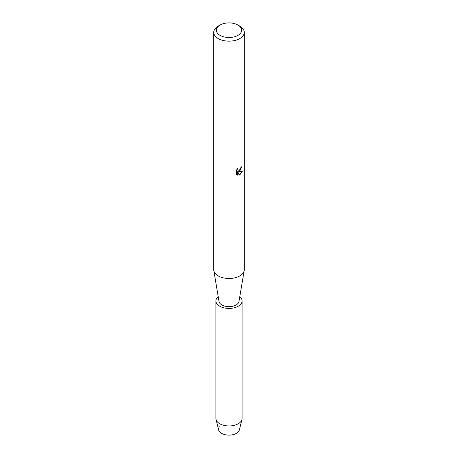 <?xml version="1.0" encoding="UTF-8"?>
<svg xmlns="http://www.w3.org/2000/svg" width="458" height="458" viewBox="0 0 458 458"><rect width="100%" height="100%" fill="white"/><g stroke="black" fill="none" stroke-linecap="round" stroke-linejoin="round"><path stroke-width="0.69" d="M239.797 296.607A13.087 7.557 180 0 1 242.087 300.872L242.087 418.4A13.087 7.557 180 0 1 241.956 419.471L239.362 429.942A10.471 6.046 180 0 1 236.402 433.36A10.471 6.046 180 0 1 223.161 434.104A10.471 6.046 180 0 1 219.348 426.747M237.942 25.041L239.797 26.106A15.269 8.816 180 0 1 244.269 32.341L244.269 269.676A15.269 8.816 180 0 1 244.194 270.529A15.269 8.816 180 0 1 239.797 275.911A15.269 8.816 180 0 1 223.847 277.972A15.269 8.816 180 0 1 213.806 270.529A15.269 8.816 180 0 1 213.731 269.676L213.731 32.341A15.269 8.816 180 0 1 218.203 26.106L220.058 25.041A12.647 7.305 180 0 1 237.942 25.041A12.647 7.305 180 0 1 237.942 35.369A12.647 7.305 180 0 1 220.058 35.369A12.647 7.305 180 0 1 220.058 25.041L218.203 26.106M244.194 270.529L238.984 301.433A10.03 5.794 180 0 1 236.093 304.971A10.03 5.794 180 0 1 225.617 306.328A10.03 5.794 180 0 1 219.016 301.433L213.806 270.529M239.797 171.057L238.486 171.555L242.288 171.338L239.797 174.876L239.15 175.145L237.742 171.601L237.742 175.191L236.517 174.469L236.517 170.044L237.931 168.235L237.736 169.117L238.263 170.158L239.797 169.866L240.942 167.37A15.269 8.816 0 0 0 241.795 166.683L239.797 171.057M244.269 32.341A15.269 8.816 180 0 1 239.797 38.575A15.269 8.816 180 0 1 223.161 40.481A15.269 8.816 180 0 1 213.731 32.341M241.732 166.741L238.486 171.555M238.234 170.141L237.816 169.706L237.805 168.361M237.061 174.91L237.679 175.151L237.742 171.601M239.133 175.099L242.208 171.355M241.956 419.471A13.087 7.557 180 0 1 238.252 423.742A13.087 7.557 180 0 1 224.861 425.568A13.087 7.557 180 0 1 216.044 419.471A13.087 7.557 180 0 1 215.913 418.4L215.913 300.872A13.087 7.557 180 0 1 218.203 296.607M236.402 433.36A10.471 6.046 180 0 1 225.691 434.819A10.471 6.046 180 0 1 218.638 429.942L216.044 419.471M242.087 300.872A13.087 7.557 180 0 1 238.252 306.213A13.087 7.557 180 0 1 223.991 307.85A13.087 7.557 180 0 1 215.913 300.872"/></g></svg>
